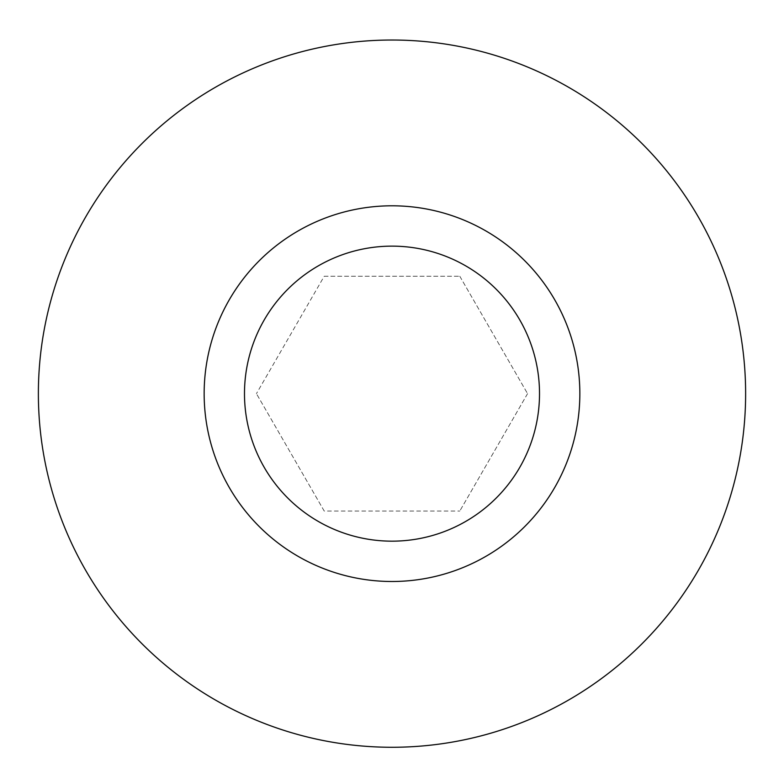 <?xml version="1.0" encoding="UTF-8"?>
<svg xmlns="http://www.w3.org/2000/svg" width="784" height="784" viewBox="0 0 784 784"><rect width="100%" height="100%" fill="white"/><g stroke="black" fill="none" stroke-linecap="round" stroke-linejoin="round"><path stroke-width="0.59" stroke-dasharray="3.92 2.94" d="M392 205.8A187.846 187.846 0 0 0 229.32 487.57A187.846 187.846 0 0 0 554.68 487.57A187.846 187.846 0 0 0 392 205.8M324.213 276.242L459.787 276.242L324.213 276.242L256.437 393.646L324.213 276.242M324.213 511.05L256.437 393.646L324.213 511.05L459.787 511.05L324.213 511.05M459.787 276.242L527.563 393.646L459.787 276.242M527.563 393.646L459.787 511.05L527.563 393.646M392 40.023A353.623 353.623 0 0 0 85.75 570.458A353.623 353.623 0 0 0 698.25 570.458A353.623 353.623 0 0 0 392 40.023"/><path stroke-width="1.18" d="M392 541.166A147.519 147.519 0 0 1 264.247 319.892A147.519 147.519 0 0 1 519.753 319.892A147.519 147.519 0 0 1 392 541.166M392 581.493A187.846 187.846 0 0 0 579.846 393.646A187.846 187.846 0 0 0 392 205.8A187.846 187.846 0 0 0 204.154 393.646A187.846 187.846 0 0 0 392 581.493M392 40.023A353.623 353.623 0 0 0 85.75 570.458A353.623 353.623 0 0 0 698.25 570.458A353.623 353.623 0 0 0 392 40.023"/></g></svg>
